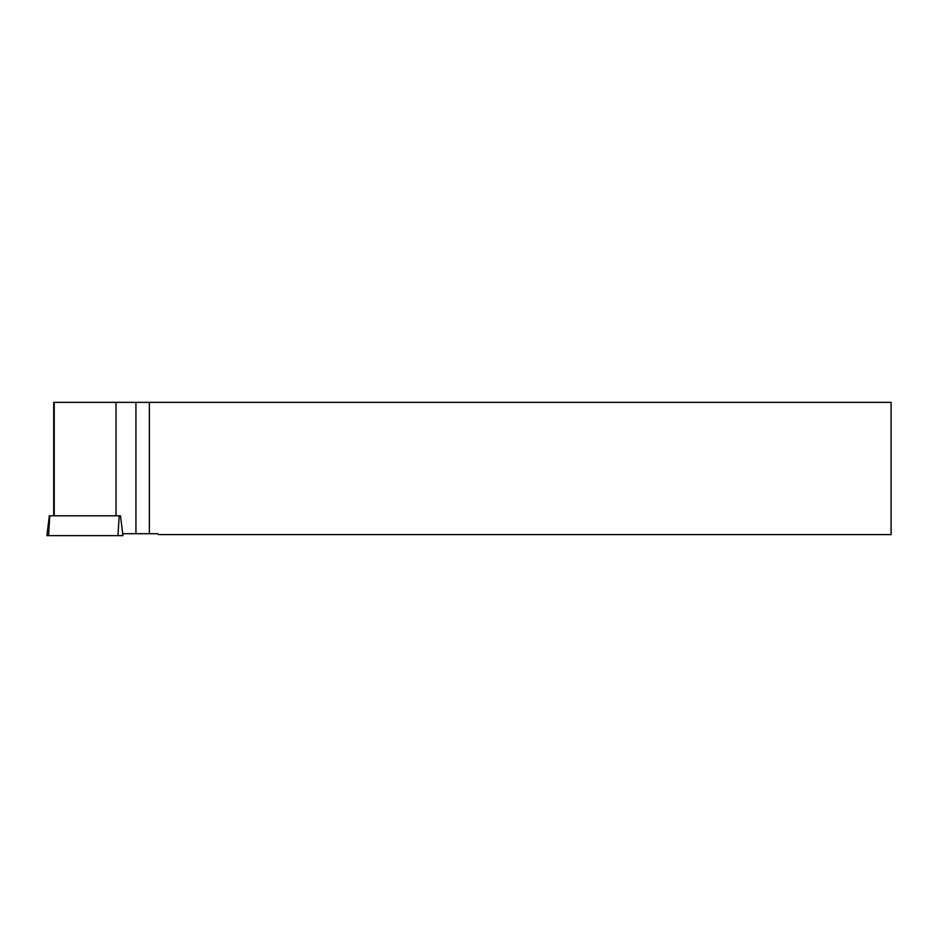 <?xml version="1.0" encoding="UTF-8"?>
<svg xmlns="http://www.w3.org/2000/svg" width="938" height="938" viewBox="0 0 938 938"><rect width="100%" height="100%" fill="white"/><g stroke="black" fill="none" stroke-linecap="round" stroke-linejoin="round"><path stroke-width="1.41" d="M49.339 515.806L120.498 515.806L122.937 535.633L46.9 535.633L49.339 515.806M158.592 534.59L891.1 534.59L891.1 402.367L149.377 402.367L149.377 533.71L157.713 533.71L158.592 534.59M149.377 402.367L135.94 402.367L135.94 533.71L149.377 533.71M135.94 402.367L53.7 402.367L53.7 515.806M54.228 515.806L54.228 402.367M116.031 402.367L116.031 515.806M135.94 533.71L122.702 533.71M122.937 535.633L48.553 535.633C46.443 535.633 46.443 535.633 48.553 535.633L122.937 535.633M49.773 515.806L48.553 535.633M117.977 535.633L119.196 515.806"/></g></svg>
